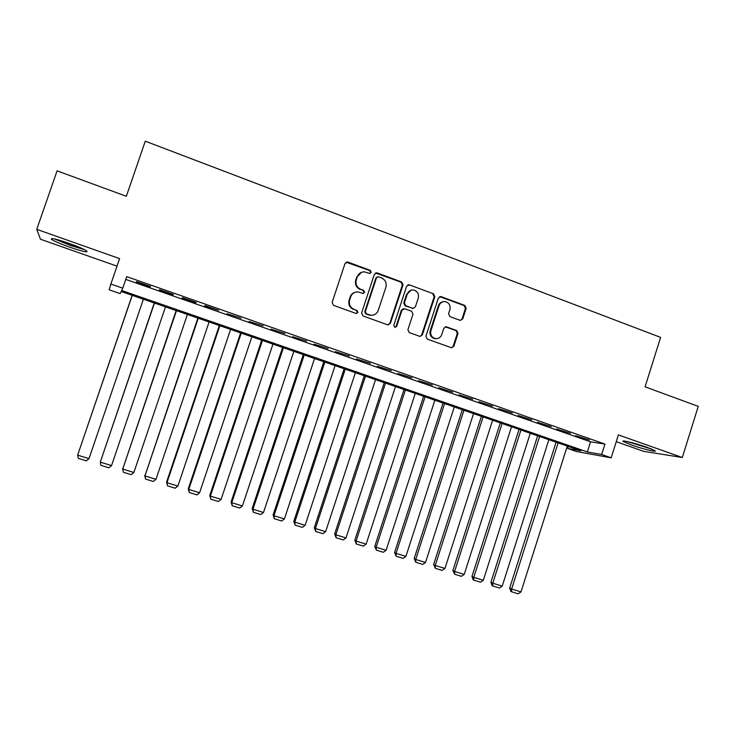 <?xml version="1.0" encoding="UTF-8"?>
<svg xmlns="http://www.w3.org/2000/svg" width="735" height="735" viewBox="0 0 735 735"><rect width="100%" height="100%" fill="white"/><g stroke="black" fill="none" stroke-linecap="round" stroke-linejoin="round"><path stroke-width="1.1" d="M371.193 272.391L370.229 270.351L347.875 262.064L345.046 263.442L332.119 302.407L333.534 305.347L355.997 313.432L357.963 312.448L356.989 310.409L354.105 309.362C350.154 307.469 348.666 304.354 349.639 300.018L350.714 296.775C352.083 293.384 354.564 291.777 358.138 291.942L362.961 293.458L364.588 292.401L363.614 290.362L360.729 289.305C356.787 287.394 355.308 284.27 356.282 279.934L357.348 276.7C358.671 273.42 361.06 271.812 364.514 271.886L369.631 273.448L371.193 272.391M369.907 273.448L370.624 272.575L369.65 270.535L346.084 262.193M356.503 313.523L357.421 312.55L356.447 310.519L354.105 309.362M363.219 293.467L364.027 292.548L363.053 290.509L360.729 289.305M647.002 447.303C635.766 443.288 620.404 439.567 623.234 441.505L631.328 444.941C642.261 448.846 657.696 452.641 655.004 450.711L647.002 447.303M68.952 243.322C55.676 238.829 49.888 237.543 51.597 239.454C54.592 241.356 60.564 243.91 69.522 247.116C82.586 251.545 88.329 252.822 86.758 250.947C83.909 249.11 77.974 246.565 68.952 243.322M460.036 320.313L462.728 318.944L466.192 308.296L464.869 305.448L441.101 296.628L438.382 297.997L425.905 336.217L427.246 339.074L451.492 347.774L453.853 346.286L458.034 333.396L456.711 330.557L446.136 326.744L443.83 328.233L441.744 334.636C440.559 337.549 438.455 338.872 435.442 338.605C431.62 337.429 430.104 334.792 430.894 330.713L439.089 305.567C440.201 302.783 442.194 301.46 445.07 301.589C449.076 302.655 450.684 305.31 449.912 309.554L448.552 313.726L449.875 316.583L460.036 320.313M601.643 454.506L611.171 457.822L576.681 451.566L567.705 448.46L580.916 450.812L121.156 291.51L120.145 293.623L109.12 289.801L110.875 284.05L122.763 288.175L121.652 290.481L587.329 451.961L601.643 454.506L604.942 444.069L126.714 276.636L122.763 288.175M110.875 284.05L119.603 258.619L36.75 229.338L57.091 170.842L126.337 196.282L145.273 141.194L660.618 337.393L645.073 386.83L698.25 406.363L682.319 457.501L618.392 434.909L611.171 457.822M403.01 284.904L401.65 282.001L377.174 272.924L374.372 274.302L361.592 313.036L362.98 315.949L387.584 324.806L390.368 323.409L403.01 284.904L402.376 285.051L401.016 282.166L375.512 272.997M409.367 284.868L433.485 293.807L434.826 296.683L422.34 334.93L419.961 336.419L409.257 332.597L407.897 329.73L412.996 314.148L411.646 311.272L404.755 308.755L401.999 310.142L396.67 326.395L394.998 327.442L393.776 325.357L406.611 286.237L409.367 284.868L433.485 293.807M616.252 441.698L643.75 451.363L682.319 457.501M36.75 229.338L40.471 239.242L117.012 266.153M150.482 286.466L136.591 281.606L136.324 282.029L150.151 286.861L150.482 286.466M173.451 294.505L159.697 289.691L159.32 290.068L173.01 294.854L173.451 294.505M196.199 302.462L182.583 297.693L182.087 298.033L195.639 302.774L196.199 302.462M218.727 310.335L205.24 305.622L204.633 305.916L218.727 310.335M241.025 318.136L226.95 313.716L241.025 318.136M263.112 325.862L249.064 321.452L263.112 325.862M284.987 333.515L270.949 329.105L284.987 333.515M306.642 341.095L292.631 336.685L306.642 341.095M328.095 348.592L314.111 344.191L328.095 348.592M349.346 356.025L335.38 351.633L349.346 356.025M370.394 363.393L356.447 359.002L370.394 363.393M391.24 370.679L377.321 366.296L391.24 370.679M411.894 377.909L397.993 373.527L411.894 377.909M432.355 385.066L418.481 380.693L432.355 385.066M452.622 392.15L438.767 387.786L452.622 392.15M472.706 399.178L458.87 394.814L472.706 399.178M492.597 406.133L478.788 401.779L492.597 406.133M512.313 413.033L498.523 408.678L512.313 413.033M531.846 419.86L518.083 415.514L531.846 419.86M551.195 426.631L537.46 422.294L551.195 426.631M570.378 433.338L556.661 429.01L570.378 433.338M125.768 279.401L590.536 441.808L604.942 444.069M575.689 435.662L589.387 439.989L575.689 435.662M568.348 446.457L567.705 448.46M590.536 441.808L587.329 451.961M195.639 302.774L195.795 302.315M361.528 272.299L357.348 276.7M360.178 289.452C356.245 287.55 354.766 284.427 355.74 280.108L356.806 276.875M355.327 292.199C352.809 292.842 351.091 294.413 350.182 296.903L350.714 296.775M353.563 309.472C349.621 307.588 348.133 304.474 349.107 300.137L350.182 296.903M388.264 324.925L389.752 323.483L402.376 285.051M378.47 276.783L376.522 277.738L365.313 311.723L366.278 313.762L370.651 315.186C374.308 315.462 376.844 313.854 378.259 310.39L385.884 287.21C386.858 282.911 385.388 279.805 381.493 277.894L378.47 276.783M377.248 276.865L376.522 277.738M372.48 315.214L370.082 315.287L365.718 313.854L364.753 311.824L375.934 277.913M420.135 336.437L421.669 334.985L434.137 296.811L432.796 293.945M403.377 308.737L401.365 310.243L396.046 326.469L396.67 326.395M395.09 327.452L396.046 326.469M418.279 298.015C419.06 293.706 417.397 291.023 413.29 289.976C410.406 289.866 408.412 291.198 407.3 293.963L404.379 302.875L405.738 305.769L413.079 308.397L415.367 306.899L418.279 298.015M411.187 290.16L407.3 293.963M413.355 308.415L405.104 305.879L403.745 302.995L406.666 294.101M408.724 285.024L407.833 284.895M443.177 301.708C440.844 302.057 439.254 303.38 438.391 305.677L439.089 305.567M436.369 338.679L434.752 338.66C430.93 337.475 429.424 334.848 430.205 330.768L438.391 305.677M451.556 347.784L453.127 346.323L457.308 333.46L455.985 330.621L445.281 326.799M460.597 320.432L461.993 319.027L465.439 308.406L464.125 305.558L439.659 296.637M132.153 295.323L77.634 455.149L132.254 295.36M143.389 299.219L88.99 458.649L86.307 460.845L78.369 458.401L77.634 455.149L88.99 458.649M83.129 248.981L70.091 245.104L56.016 239.298M68.263 243.083L71.341 244.185M54.436 238.921L70.128 245.343L84.571 249.689M626.854 441.469L651.826 449.131M650.447 448.58L628.296 441.781M154.258 302.985L100.291 462.131L154.469 303.059M165.494 306.872L111.536 465.604L108.844 467.791L100.98 465.365L100.291 462.131L111.536 465.604M176.152 310.565L122.727 469.059L176.474 310.675M187.397 314.461L133.862 472.495L131.17 474.663L123.379 472.265L122.552 468.526M123.379 472.265L122.727 469.059L133.862 472.495M197.844 318.08L144.951 475.912L198.266 318.227M209.089 321.985L155.985 479.321L153.275 481.471L145.567 479.091L144.666 475.352M145.567 479.091L144.951 475.912L155.985 479.321M219.333 325.531L166.569 482.114L166.964 482.702L219.857 325.715M230.579 329.427L177.898 486.074L175.178 488.205L167.534 485.853L166.569 482.114M167.534 485.853L166.964 482.702L177.898 486.074M240.621 332.909L188.27 488.812L188.776 489.437L241.245 333.12M251.866 336.805L199.598 492.772L196.879 494.885L189.308 492.56L188.27 488.812M189.308 492.56L188.776 489.437L199.598 492.772M261.706 340.213L209.769 495.445L210.375 496.097L262.441 340.461M272.961 344.109L221.097 499.405L218.368 501.509L210.871 499.194L209.769 495.445M210.871 499.194L210.375 496.097L221.097 499.405M282.598 347.453L231.066 502.023L231.773 502.703L283.425 347.738M293.853 351.348L242.403 505.974L239.656 508.06L232.232 505.772L231.066 502.023M232.232 505.772L231.773 502.703L242.403 505.974M303.298 354.628L252.169 508.528L252.978 509.245L304.226 354.941M314.552 358.524L263.498 512.488L260.75 514.555L253.391 512.286L252.169 508.528M253.391 512.286L252.978 509.245L263.498 512.488M323.813 361.73L273.08 514.987L273.98 515.722L324.833 362.089M335.068 365.635L284.408 518.938L281.652 520.986L274.357 518.745L273.08 514.987M274.357 518.745L273.98 515.722L284.408 518.938M344.136 368.777L293.789 521.372L294.79 522.144L345.248 369.163M355.391 372.673L305.117 525.332L302.361 527.362L295.13 525.139L293.789 521.372M295.13 525.139L294.79 522.144L305.117 525.332M364.275 375.75L314.314 527.712L315.407 528.502L365.479 376.173M375.53 379.655L325.642 531.662L322.876 533.683L315.71 531.478L314.314 527.712M315.71 531.478L315.407 528.502L325.642 531.662M384.24 382.669L334.655 533.987L335.831 534.804L385.526 383.119M395.485 386.564L345.983 537.937L343.199 539.94L336.106 537.754L334.655 533.987M336.106 537.754L335.831 534.804L345.983 537.937M404.02 389.522L354.803 540.207L356.08 541.052L405.398 390M415.266 393.418L366.131 544.148L363.347 546.142L356.319 543.974L354.803 540.207M356.319 543.974L356.08 541.052L366.131 544.148M423.617 396.312L374.776 546.371L376.136 547.235L425.087 396.827M434.863 400.207L386.105 550.313L383.312 552.288L376.348 550.138L374.776 546.371M376.348 550.138L376.136 547.235L386.105 550.313M443.049 403.046L394.566 552.481L396.018 553.372L444.601 403.579M454.285 406.942L405.895 556.423L403.092 558.38L396.193 556.257L394.566 552.481M396.193 556.257L396.018 553.372L405.895 556.423M462.297 409.717L414.182 558.536L415.716 559.454L463.932 410.286M473.542 413.612L425.501 562.468L422.698 564.416L415.863 562.312L414.182 558.536M415.863 562.312L415.716 559.454L425.501 562.468M481.388 416.332L433.622 564.535L435.239 565.472L483.097 416.929M492.625 420.227L444.941 568.467L442.13 570.397L435.35 568.311L433.622 564.535M435.35 568.311L435.239 565.472L444.941 568.467M500.305 422.882L452.889 570.479L454.597 571.444L502.097 423.507M511.532 426.778L464.208 574.412L461.396 576.323L454.671 574.255L452.889 570.479M454.671 574.255L454.597 571.444L464.208 574.412M519.057 429.378L471.989 576.369L473.772 577.361L520.931 430.03M530.284 433.273L483.299 580.301L480.479 582.203L473.818 580.154L473.11 579.75L471.989 576.369M473.818 580.154L473.772 577.361L483.299 580.301M537.643 435.818L490.925 582.212L492.781 583.222L539.591 436.498M548.861 439.714L502.225 586.135L499.405 588.028L492.799 585.997L492.055 585.584L490.925 582.212M492.799 585.997L492.781 583.222L502.225 586.135M556.064 442.204L509.686 588.009L511.624 589.038L558.095 442.911M567.282 446.09L520.986 591.923L518.157 593.807L511.615 591.785L510.834 591.372L509.686 588.009M511.615 591.785L511.624 589.038L520.986 591.923M369.65 270.535L370.229 270.351M356.447 310.519L356.989 310.409M363.053 290.509L363.614 290.362M355.74 280.108L356.282 279.934M349.107 300.137L349.639 300.018M347.352 262.266L347.875 262.064M389.752 323.483L390.368 323.409M376.586 273.108L377.174 272.924M401.016 282.166L401.65 282.001M364.753 311.824L365.313 311.723M365.718 313.854L366.278 313.762M368.75 314.947L369.31 314.856M434.137 296.811L434.826 296.683M421.669 334.985L422.34 334.93M401.365 310.243L401.999 310.142M403.745 302.995L404.379 302.875M405.104 305.879L405.738 305.769M411.977 308.397L412.62 308.287M430.205 330.768L430.894 330.713M445.833 326.919L446.54 326.845M455.985 330.621L456.711 330.557M457.308 333.46L458.034 333.396M453.127 346.323L453.853 346.286M440.394 296.765L441.101 296.628M464.125 305.558L464.869 305.448M465.439 308.406L466.192 308.296M461.993 319.027L462.728 318.944M623.234 441.505L623.39 441.009M346.745 262.138L347.269 261.926M376.017 272.979L376.605 272.795M370.082 315.287L370.651 315.186M412.427 308.507L413.079 308.397M408.191 284.895L408.835 284.739M434.752 338.66L435.442 338.605M445.428 326.818L446.136 326.744M439.897 296.646L440.605 296.517"/></g></svg>
